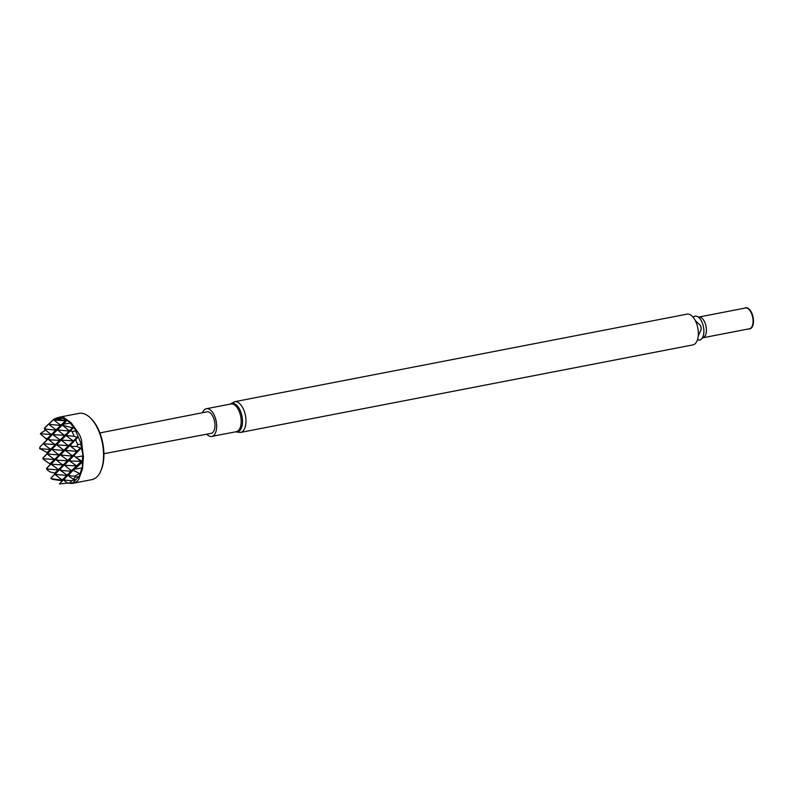 <?xml version="1.0" encoding="UTF-8"?>
<svg xmlns="http://www.w3.org/2000/svg" width="792" height="792" viewBox="0 0 792 792"><rect width="100%" height="100%" fill="white"/><g stroke="black" fill="none" stroke-linecap="round" stroke-linejoin="round"><path stroke-width="1.19" d="M695.277 343.589A15.652 8.019 -101 0 0 697.217 325.522A15.652 8.019 -101 0 0 686.961 314.157L234.59 401.702A15.652 8.019 79 0 1 244.847 413.068A15.652 8.019 79 0 1 242.906 431.135A15.652 8.019 79 0 1 240.54 432.432L692.911 344.896A15.652 8.019 -101 0 0 695.277 343.589M697.475 339.718A12.147 6.227 -101 0 0 701.504 339.006A12.147 6.227 -101 0 0 702.712 337.273A12.147 6.227 -101 0 0 698.891 317.562A12.147 6.227 -101 0 0 693.129 317.245M702.732 337.808L749.41 328.769A10.563 5.405 -101 0 0 751.004 327.898A10.563 5.405 -101 0 0 752.311 315.701A10.563 5.405 -101 0 0 745.391 308.029L698.722 317.067A10.563 5.405 -101 0 1 705.642 324.73A10.563 5.405 -101 0 1 704.336 336.927A10.563 5.405 -101 0 1 702.732 337.808L702.237 338.006M748.658 328.918A10.761 5.514 -101 0 0 751.37 328.017A10.761 5.514 -101 0 0 752.4 314.612A10.761 5.514 -101 0 0 744.638 308.177M202.514 412.701A14.107 7.227 79 0 1 204.257 409.9A14.107 7.227 79 0 1 206.395 408.731A14.107 7.227 79 0 1 216.176 421.205A14.107 7.227 79 0 1 211.761 436.432A14.107 7.227 79 0 1 206.682 434.194M99.901 432.927L206.979 411.82A10.959 5.613 79 0 1 214.592 421.512A10.959 5.613 79 0 1 211.147 433.343L103.92 453.707M56.272 418.582L59.37 417.176L79.012 413.375A33.749 17.285 79 0 1 90.407 417.958L91.209 418.75A32.591 16.691 79 0 1 101.148 470.111L100.693 471.151A33.749 17.285 79 0 1 91.842 479.645L72.191 483.447L66.459 483.051M90.407 417.958A33.749 17.285 79 0 1 100.693 471.151M59.37 417.176L64.152 417.76L71.171 422.77L77.111 431.264C80.269 435.135 81.883 439.639 81.942 444.777L83.417 456.984L82.477 468.973L79.368 477.645C78.715 480.279 76.606 482.13 73.042 483.199L72.696 482.952A361.162 99.554 -20.8 0 0 78.715 476.626L75.26 477.121A357.162 98.446 -20.8 0 1 73.28 479.259L69.013 476.23L69.587 475.715L74.606 476.21L78.873 473.893L79.101 473.279L73.28 470.379L76.824 466.627L68.538 474.923L69.013 476.23M77.111 431.264L75.586 430.808A361.162 293.773 -134.4 0 1 81.517 444.896L81.942 444.777M75.586 430.808L72.151 431.571A357.162 290.525 -134.4 0 1 74.23 436.342L77.032 437.204L77.299 437.917L75.626 439.639A357.162 290.525 -134.4 0 1 77.666 444.629L80.695 444.025L81.517 444.896M66.785 436.184L67.389 435.63L66.954 434.402L66.36 435.026L66.785 436.184L73.379 440.995A359.825 99.178 159.2 0 0 77.032 437.204L77.299 437.917M71.151 445.926L70.706 444.718L70.666 446.371L76.874 446.5L77.666 444.629M75.626 439.639L70.706 444.718M67.389 435.63L74.23 436.342M72.151 431.571L70.429 430.808L66.954 434.402M70.429 430.808L72.864 428.314L72.468 427.73L62.717 425.353L69.924 431.363M72.864 428.314L72.468 427.73A359.825 99.178 159.2 0 1 69.627 430.68M77.675 451.747L70.666 446.371M74.23 455.281L74.339 455.945L74.23 455.281L80.487 448.836L80.339 447.995L76.874 446.5M80.487 448.836L80.339 447.995A359.825 99.178 159.2 0 1 77.369 451.074M68.538 474.923L71.953 471.23A359.825 99.178 159.2 0 0 76.527 466.914L76.824 466.627A359.825 99.178 159.2 0 0 81.19 462.31A359.825 292.684 -134.4 0 1 81.418 463.023L81.418 461.766L74.379 469.28L81.418 463.023L81.507 461.993L74.339 455.945M81.507 461.993L81.536 460.974L75.131 456.954M54.262 420.314L60.766 425.413L50.104 424.472L49.718 423.423L49.163 423.948L51.431 421.483A357.162 98.446 159.2 0 0 53.886 419.186L57.875 417.552M44.352 428.314L47.282 425.245A357.162 98.446 159.2 0 0 49.767 423.017L44.352 428.314L44.857 429.62L45.401 429.115L44.916 427.809M49.718 423.423L53.886 419.186M40.659 433.66L51.351 434.65L44.857 429.62M46.609 438.293L46.896 438.986A359.825 99.178 -20.8 0 0 51.351 434.65L51.638 434.372A359.825 99.178 -20.8 0 0 55.757 430.145L56.024 430.858L43.699 443.401L47.173 439.689L40.382 433.937M45.55 430.096L40.57 433.412M46.55 468.409L46.985 469.636L47.579 469.012L47.154 467.854L46.55 468.409L50.49 464.201L43.233 459.31L43.273 457.667L43.233 459.31M47.579 469.012L58.163 469.913A359.825 99.178 -20.8 0 1 54.767 473.072L50.114 471.953L46.985 469.636M42.788 458.113L47.292 453.39L47.164 452.539L39.808 448.648L50.51 449.539L50.688 450.232L43.273 457.667M54.173 420.087L58.311 418.532L53.737 419.394M62.717 425.353L66.31 420.898L65.429 420.809A359.825 99.178 159.2 0 1 61.063 425.126L60.766 425.413A359.825 99.178 159.2 0 1 56.163 429.749L56.43 430.462A359.825 99.178 159.2 0 0 61.033 426.136L57.836 429.541L58.192 430.462L58.618 430.046L58.261 429.115L64.944 422.304M65.429 420.809L54.519 420.067M65.746 420.502L66.023 421.195A359.825 99.178 159.2 0 0 66.31 420.898M65.399 420.809A359.825 292.684 45.6 0 0 65.122 420.116L55.697 419.889M53.054 433.927A359.825 99.178 -20.8 0 1 51.916 435.075L51.619 435.372A359.825 99.178 -20.8 0 1 47.173 439.689L40.006 446.856L39.709 448.757M39.808 448.648L39.6 448.094M46.57 439.303L46.49 440.342L40.006 446.856M54.767 473.072L55.183 473.646L50.876 478.19L51.223 478.685L62.558 480.259L62.33 480.793L52.242 479.299M58.163 469.913L58.43 470.626L50.876 478.19M51.223 478.685L50.995 478.081M79.368 477.645L78.715 476.626M69.696 482.981L67.785 483.179L64.211 480.605L64.776 480.081L71.884 480.734A357.162 98.446 -20.8 0 1 69.696 482.981L72.696 482.952M71.884 480.734L74.943 479.546L73.28 479.259M75.26 477.121L74.606 476.21M69.587 475.715L69.082 474.418M78.586 473.032A359.825 292.684 -134.4 0 1 78.873 473.893L79.101 473.279M73.557 470.102L74.379 469.28M64.776 480.081L64.36 479.021L63.835 479.566L67.399 475.873L59.42 483.971L67.607 483.051M60.836 469.943L60.43 468.884L60.4 470.359L71.666 471.329L63.835 479.566L64.211 480.605M68.538 474.725A359.825 99.178 -20.8 0 1 67.399 475.873L67.112 476.15A359.825 99.178 -20.8 0 1 62.657 480.487L55.668 474.923L56.103 474.497L55.747 473.576L55.321 473.992L58.806 470.27L58.568 469.587L51.777 464.746L51.906 463.34L51.411 463.825L54.797 460.202L47.154 467.854M56.103 474.497L66.835 475.447A359.825 99.178 -20.8 0 1 62.39 479.764L62.657 480.487L59.42 483.971M74.775 469.062L81.833 467.943L82.259 468.923A361.162 278.121 123 0 0 82.526 455.945L75.646 457.172M83.417 456.984L82.526 455.945M70.24 460.637L69.884 459.707L69.805 461.053L81.249 461.291A359.825 99.178 159.2 0 0 81.536 460.974M54.767 460.241L54.797 460.202A359.825 99.178 -20.8 0 0 60.776 454.351M58.826 470.24L58.568 469.587L58.826 470.24A359.825 99.178 -20.8 0 0 63.221 465.973L55.747 473.576M55.321 473.992L55.668 474.923M51.411 463.825L51.777 464.746M60.816 454.519L61.222 455.578L61.311 454.044L60.816 454.519L64.043 450.648L51.906 463.34M72.419 442.956A359.825 99.178 159.2 0 1 64.152 450.886L63.815 451.202A359.825 292.684 -134.4 0 1 63.825 451.232M71.953 471.23L65.122 465.745L65.152 464.27L64.716 464.676L68.092 461.013L67.825 460.3L61.222 455.578M53.529 433.679L53.5 435.154L53.529 433.679L61.321 425.858A359.825 99.178 159.2 0 0 65.696 421.532M56.994 459.726L56.588 458.647L56.509 460.182L67.36 460.746L67.637 461.469L63.221 465.973A359.825 292.684 -134.4 0 1 63.221 465.983M64.677 464.508A359.825 99.178 -20.8 0 1 63.548 465.656L56.509 460.182M71.25 470.933A359.825 99.178 -20.8 0 1 67.132 475.15L60.4 470.359M52.252 464.28L63.271 464.944A359.825 99.178 -20.8 0 0 67.36 460.746L67.637 461.469M43.718 458.806L54.529 459.489L47.896 454.558L48.381 454.073L48.025 453.153L47.55 453.618L51.074 449.856L44.055 444.332L44.124 442.985M51.074 449.856L50.837 449.203L51.074 449.856M53.123 449.519L52.708 448.46L52.628 449.995L53.123 449.519L63.548 450.5A359.825 99.178 -20.8 0 1 54.529 459.489L54.41 459.301M47.55 453.618L47.896 454.558M43.699 443.401L44.055 444.332M56.925 444.124A359.825 99.178 -20.8 0 1 55.796 445.262L48.787 439.758L59.618 440.362L59.885 441.065L48.025 453.153M48.381 454.073L58.786 454.974L52.628 449.995M44.481 443.906L55.529 444.55A359.825 99.178 -20.8 0 0 59.618 440.362L59.885 441.065M58.539 454.232A359.825 292.684 45.6 0 1 58.786 454.974L59.123 454.648M55.48 445.579L55.47 445.589A359.825 292.684 45.6 0 0 55.47 445.589A359.825 99.178 -20.8 0 1 51.054 449.876M49.213 439.362L48.817 438.293L48.787 439.758M45.401 429.115L55.757 430.145M63.291 449.737L64.043 450.648M49.163 423.948L49.579 425.007L50.104 424.472M49.579 425.007L56.39 430.076L53.094 434.095M58.192 430.462L65.231 436.016L61.687 439.758L62.033 440.689L62.162 439.283L66.894 434.462M69.597 431.69L69.349 431.036L58.618 430.046M53.5 435.154L60.073 439.906L60.341 440.619L56.945 444.312L57.341 445.381L57.43 443.857L65.231 436.016A359.825 99.178 159.2 0 0 68.468 432.828M69.28 431.026A359.825 99.178 159.2 0 1 64.954 435.303L53.925 434.719M73.27 440.817L62.528 440.213M57.341 445.381L63.875 450.173A359.825 99.178 159.2 0 0 73.28 441.104M62.033 440.689L68.211 445.728L57.836 444.886M68.538 445.401L68.211 445.728A359.825 292.684 45.6 0 0 67.954 444.975M64.716 464.676L65.122 465.745M69.458 460.132L65.152 464.27M65.548 465.31L76.567 465.904L69.805 461.053M65.548 449.965L65.914 450.886L66.043 449.48L65.548 449.965L68.924 446.401L61.311 454.044M61.697 455.093L72.874 456.172L65.914 450.886M71.686 470.507A359.825 99.178 159.2 0 0 76.25 466.211L76.567 465.904A359.825 99.178 159.2 0 0 80.913 461.607A359.825 292.684 -134.4 0 0 80.645 460.865M76.725 452.707A359.825 99.178 159.2 0 1 72.973 456.41L72.706 455.697A359.825 99.178 159.2 0 0 77.032 451.42L77.349 452.083M75.596 453.885L69.884 459.707M70.805 444.619L66.043 449.48M66.389 450.42L77.032 451.42M78.933 477.418A361.162 204.395 144.9 0 0 81.833 467.943M83.2 456.984A361.162 309.504 86.4 0 0 80.695 444.025M56.311 419.76L64.023 417.938A361.162 20.453 -9 0 0 56.786 418.453M63.004 424.294L71.013 422.918A361.162 137.333 3.2 0 0 62.954 418.097M76.675 431.511A361.162 233.313 19.4 0 0 69.914 422.631M230.264 404.108A14.533 7.445 79 0 1 241.996 416.216A14.533 7.445 79 0 1 235.62 431.818M206.395 408.731L230.927 403.979A14.107 7.227 79 0 1 240.709 416.463A14.107 7.227 79 0 1 236.293 431.69L211.761 436.432M51.252 434.65A359.825 292.684 45.6 0 0 50.945 433.877M60.677 425.413A359.825 292.684 45.6 0 0 60.36 424.621M50.688 450.232A359.825 99.178 -20.8 0 1 47.292 453.39M50.411 449.519A359.825 99.178 -20.8 0 1 47.164 452.539M50.51 449.539A359.825 292.684 45.6 0 0 50.213 448.757M58.43 470.626A359.825 99.178 -20.8 0 1 55.183 473.646M61.786 479.328A359.825 292.684 -134.4 0 1 62.063 480.101M57.935 469.131A359.825 292.684 -134.4 0 1 58.242 469.923M67.399 460.003A359.825 292.684 -134.4 0 1 67.884 461.241M71.25 470.2A359.825 292.684 -134.4 0 1 71.577 471.101M66.498 474.695A359.825 292.684 -134.4 0 1 66.766 475.438M62.637 464.498A359.825 292.684 -134.4 0 1 62.944 465.26A359.825 99.178 -20.8 0 1 58.529 469.557M54.084 459.627A359.825 292.684 45.6 0 0 53.826 458.865M50.787 449.163A359.825 99.178 -20.8 0 0 55.202 444.866A359.825 292.684 45.6 0 0 54.925 444.114M60.133 440.847L59.687 439.619M56.311 430.888L55.796 429.601M60.073 439.906A359.825 99.178 159.2 0 0 64.617 435.63M60.341 440.619A359.825 99.178 159.2 0 0 64.894 436.342A359.825 292.684 45.6 0 0 64.894 436.342M75.913 465.439A359.825 292.684 -134.4 0 1 76.19 466.201M72.062 455.242A359.825 292.684 -134.4 0 1 72.369 456.024A359.825 99.178 159.2 0 1 67.825 460.3M76.794 450.668A359.825 292.684 -134.4 0 1 77.091 451.43M68.092 461.013A359.825 99.178 159.2 0 0 72.636 456.737M69.349 431.036A359.825 292.684 45.6 0 0 69.072 430.284M72.933 441.134A359.825 292.684 45.6 0 0 72.686 440.401M64.627 435.63A359.825 292.684 45.6 0 0 64.34 434.867M54.41 459.598A359.825 99.178 -20.8 0 1 50.223 463.488M54.688 460.31A359.825 99.178 -20.8 0 1 50.49 464.201M695.287 320.572L700.445 325.433L701.108 327.433L701.207 329.442L698.247 335.828M698.178 317.057L698.722 317.067M234.59 401.702L230.076 404.148M235.442 431.858L240.54 432.432"/></g></svg>
